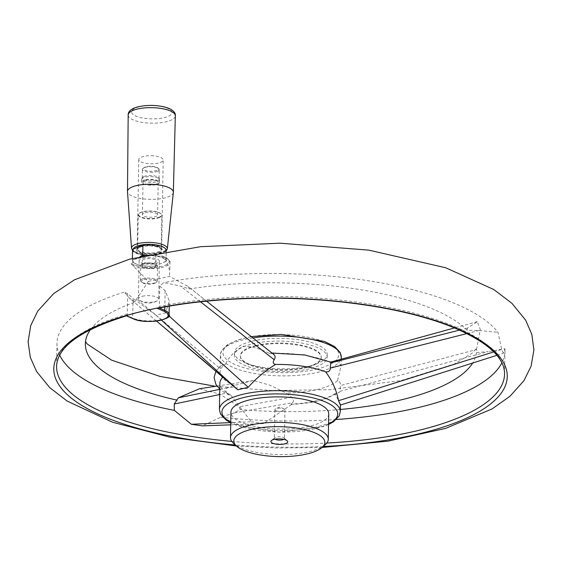 <?xml version="1.0" encoding="UTF-8"?>
<svg xmlns="http://www.w3.org/2000/svg" width="562" height="562" viewBox="0 0 562 562"><rect width="100%" height="100%" fill="white"/><g stroke="black" fill="none" stroke-linecap="round" stroke-linejoin="round"><path stroke-width="0.42" stroke-dasharray="2.81 2.11" d="M255.921 345.49A40.471 13.312 1 0 1 298.668 344.703A40.471 13.312 1 0 1 321.281 357.074A40.471 13.312 1 0 1 280.586 369.677A40.471 13.312 1 0 1 240.353 355.662A40.471 13.312 1 0 1 255.921 345.49M255.907 346.059A40.471 13.312 1 0 1 258.45 345.497A40.471 13.312 1 0 1 300.052 345.532A40.471 13.312 1 0 1 321.267 357.65A40.471 13.312 1 0 1 280.571 370.246A40.471 13.312 1 0 1 240.339 356.231A40.471 13.312 1 0 1 255.907 346.059M164.757 257.642L161.315 255.787A221.161 72.737 -179 0 0 157.999 256.455L150.637 255.527A227.371 74.774 -179 0 0 135.393 259.152L132.632 260.234L133.503 262.363A221.161 72.737 -179 0 0 130.574 263.206L148.424 281.4L136.587 298.984L135.618 301.899L129.562 298.31L156.545 321.071M275.668 410.653A5.058 1.665 1 0 1 274.825 409.712A5.058 1.665 1 0 1 275.78 408.764A5.058 1.665 1 0 1 277.087 408.37A5.058 1.665 1 0 1 284.021 408.911A5.058 1.665 1 0 1 284.941 409.888A5.058 1.665 1 0 1 281.33 411.419A5.058 1.665 1 0 1 275.668 410.653M274.966 439.203A5.058 1.665 1 0 1 274.326 438.374A5.058 1.665 1 0 1 274.649 437.798A5.058 1.665 1 0 1 276.588 437.032A5.058 1.665 1 0 1 284.133 437.967A5.058 1.665 1 0 1 284.442 438.55A5.058 1.665 1 0 1 283.768 439.358M325.117 444.858A48.901 16.08 1 0 1 279.103 454.539A48.901 16.08 1 0 1 233.455 443.256M148.424 281.4L169.38 276.342L188.158 286.543L274.108 354.706M210.518 366.515L218.463 373.203C217.171 371.475 217.332 369.585 218.962 367.534L220.733 365.799L225.58 364.036C229.408 356.266 235.366 350.316 243.458 346.178C251.692 346.297 260.354 348.728 269.423 353.463L271.987 353.027M330.758 362.876C331.945 362.251 331.629 362.111 329.81 362.441A60.45 19.881 1 0 0 269.423 353.463C269.662 352.894 271.032 353.196 273.546 354.369M218.962 367.534L136.587 298.984M161.484 320.143L156.011 315.142L165.551 312.837L168.811 315.774M252.338 341.127A46.372 15.251 1 0 1 301.316 340.228A46.372 15.251 1 0 1 327.225 354.404A46.372 15.251 1 0 1 280.6 368.841A46.372 15.251 1 0 1 234.502 352.788A46.372 15.251 1 0 1 252.338 341.127M252.289 343.902A46.372 15.251 1 0 1 301.267 342.996A46.372 15.251 1 0 1 327.182 357.179A46.372 15.251 1 0 1 280.55 371.615A46.372 15.251 1 0 1 234.452 355.556A46.372 15.251 1 0 1 252.289 343.902M156.531 321.071L129.991 298.717L124.335 292.121L127.651 293.729L133.046 298.415L132.702 318.085L126.864 315.535L126.029 315.605M328.721 413.836A48.901 16.08 1 0 1 279.546 429.066A48.901 16.08 1 0 1 230.933 412.129M291.706 397.313L239.012 406.804L240.269 409.536L234.101 412.915L292.409 402.778C294.01 400.959 293.778 399.139 291.706 397.313L286.17 393.063L269.992 385.216L253.357 380.481L234.614 385.399L227.519 387.773C225.545 388.995 225.32 390.745 226.851 393.035L219.686 394.538M199.482 388.749L220.107 394.201L239.012 406.804M219.777 389.354L227.519 387.773M234.101 412.915L220.641 417.25L202.292 425.884M230.715 424.823L263.613 423.586L292.31 404.001L291.004 404.401L292.409 402.778M340.073 391.285L488.209 351.629L476.478 352.571L476.534 349.522L340.361 385.581L340.073 391.285L339.322 392.318L334.889 393.73L340.446 404.071L340.389 405.076M496.906 355.325L503.348 353.28L504.873 348.693L488.209 351.629M90.538 329.536A195.653 64.342 1 0 1 135.618 301.899M59.663 355.128A224.013 73.671 1 0 1 56.994 343.319A224.013 73.671 1 0 1 124.335 292.121M156.011 315.142L133.046 298.415M226.753 380.397L218.463 373.203M158.126 308.208L158.934 307.8L159.369 306.374L159.727 285.995L163.718 282.623L180.451 286.037L189.282 288.952A195.653 64.342 1 0 1 467.036 330.245L479.26 330.456L466.917 333.582M159.727 285.995L165.116 290.68L169.317 300.951L165.551 312.837M200.508 301.815L180.451 286.037M127.651 293.729L127.3 314.109L126.864 315.535M504.873 348.693A224.013 73.671 1 0 1 504.957 351.138A224.013 73.671 1 0 1 501.88 362.848M336.371 419.484A224.013 73.671 1 0 1 220.641 417.25M503.348 353.28L501.704 349.395L497.946 332.318A224.013 73.671 1 0 0 163.718 282.623M476.478 352.571A195.653 64.342 1 0 1 472.684 363.024M340.347 409.466A195.653 64.342 1 0 1 240.269 409.536M476.534 349.522L480.299 329.543L477.314 321.668L467.465 328.067L467.036 330.245M189.282 288.952L188.158 286.543L206.591 301.183M165.678 258.478L169.836 271.017L169.38 276.342M132.632 260.234L132.393 259.974A16.86 5.543 -179 0 0 132.358 260.311A16.86 5.543 -179 0 0 133.377 262.257A16.86 5.543 -179 0 0 155.695 265.826L165.706 261.513A16.523 5.437 -179 0 0 157.999 256.455M133.503 262.363A16.523 5.437 -179 0 0 133.693 262.545A16.523 5.437 -179 0 0 155.477 266.051M165.706 261.513L166.043 261.239A16.86 5.543 -179 0 0 166.078 260.901A16.86 5.543 -179 0 0 146.865 255.078M150.637 255.527A16.523 5.437 -179 0 0 144.104 255.675M142.334 256.068L135.393 259.152M132.421 258.429L132.393 259.974L139.987 256.602M166.043 261.239L155.695 265.826L155.878 255.317L166.226 250.729L166.043 261.239M165.073 248.299A16.523 5.437 1 0 1 165.895 250.364L166.226 250.729A16.86 5.543 1 0 0 166.261 250.392M132.541 249.802A16.86 5.543 1 0 0 155.878 255.317L155.667 254.902A16.523 5.437 1 0 1 132.913 249.191M165.895 250.364L155.667 254.902M133.236 249.05A16.242 5.339 -179 0 0 149.134 255.113A16.242 5.339 -179 0 0 155.99 254.762A16.242 5.339 -179 0 0 165.579 250.504A16.242 5.339 -179 0 0 142.825 244.793M173.335 192.443A22.93 7.545 1 0 1 150.286 199.362A22.93 7.545 1 0 1 127.497 191.642M459.526 330.091L467.465 328.067M226.851 393.035L229.331 395.163L230.518 394.812L251.263 421.753L230.441 422.624M263.613 423.586L251.263 421.753M493.773 351.889L501.704 349.395M479.26 330.456L497.946 332.318M336.357 360.235L341.12 365.455L337.523 380.678C339.891 381.633 340.832 383.27 340.361 385.581M329.81 362.441L330.87 362.047M337.523 380.678A60.45 19.881 1 0 1 286.17 393.063M234.614 385.399A60.45 19.881 1 0 1 220.079 372.128A60.45 19.881 1 0 1 225.58 364.036M230.518 394.812A60.45 19.881 1 0 1 219.882 383.27M334.889 393.73A60.45 19.881 1 0 1 292.31 404.001M142.01 279.103A8.43 2.775 -179 0 0 140.437 280.677A8.43 2.775 -179 0 0 140.943 281.653A8.43 2.775 -179 0 0 148.818 283.599A8.43 2.775 -179 0 0 156.749 281.927A8.43 2.775 -179 0 0 157.297 280.972A8.43 2.775 -179 0 0 151.466 278.225A8.43 2.775 -179 0 0 142.01 279.103M142.685 280.073A7.587 2.494 -179 0 0 141.722 282.37A7.587 2.494 -179 0 0 148.804 284.119A7.587 2.494 -179 0 0 155.948 282.616A7.587 2.494 -179 0 0 152.428 279.476A7.587 2.494 -179 0 0 142.685 280.073M142.277 263.978A8.43 2.775 -179 0 0 140.697 265.552A8.43 2.775 -179 0 0 149.078 268.474A8.43 2.775 -179 0 0 157.557 265.847A8.43 2.775 -179 0 0 151.726 263.1A8.43 2.775 -179 0 0 142.277 263.978M143.521 259.496A6.997 2.304 -179 0 0 142.214 260.803A6.997 2.304 -179 0 0 149.169 263.227A6.997 2.304 -179 0 0 156.208 261.042A6.997 2.304 -179 0 0 151.368 258.766A6.997 2.304 -179 0 0 143.521 259.496M142.987 258.204A10.116 3.33 1 0 1 153.672 258.007A10.116 3.33 1 0 1 159.327 261.098A10.116 3.33 1 0 1 149.155 264.252A10.116 3.33 1 0 1 139.095 260.747A10.116 3.33 1 0 1 142.987 258.204M143.436 264.273A6.997 2.304 -179 0 0 142.13 265.58A6.997 2.304 -179 0 0 149.092 268.004A6.997 2.304 -179 0 0 156.124 265.819A6.997 2.304 -179 0 0 151.29 263.543A6.997 2.304 -179 0 0 143.436 264.273M142.327 296.258A10.116 3.33 1 0 1 156.524 297.052A10.116 3.33 1 0 1 158.667 299.153A10.116 3.33 1 0 1 157.479 300.677A10.116 3.33 1 0 1 148.487 302.307A10.116 3.33 1 0 1 139.559 300.368A10.116 3.33 1 0 1 138.435 298.801A10.116 3.33 1 0 1 142.327 296.258M156.988 170.286A7.587 2.494 1 0 1 147.244 170.883A7.587 2.494 1 0 1 143.724 167.743A7.587 2.494 1 0 1 150.862 166.24A7.587 2.494 1 0 1 157.95 167.989A7.587 2.494 1 0 1 156.988 170.286M157.662 171.255A8.43 2.775 1 0 1 148.206 172.127A8.43 2.775 1 0 1 142.376 169.387A8.43 2.775 1 0 1 142.924 168.431A8.43 2.775 1 0 1 143.956 167.813A8.43 2.775 1 0 1 151.951 166.802A8.43 2.775 1 0 1 158.723 168.705A8.43 2.775 1 0 1 159.236 169.682A8.43 2.775 1 0 1 157.662 171.255M159.341 217.094A11.465 3.772 1 0 1 144.61 217.993A11.465 3.772 1 0 1 139.292 213.251A11.465 3.772 1 0 1 150.082 210.982A11.465 3.772 1 0 1 160.788 213.623A11.465 3.772 1 0 1 159.341 217.094M159.608 217.48A11.802 3.885 1 0 1 146.373 218.702A11.802 3.885 1 0 1 138.21 214.86A11.802 3.885 1 0 1 138.976 213.525A11.802 3.885 1 0 1 140.416 212.661A11.802 3.885 1 0 1 151.607 211.249A11.802 3.885 1 0 1 161.097 213.911A11.802 3.885 1 0 1 161.814 215.274A11.802 3.885 1 0 1 159.608 217.48M143.802 176.566A8.43 2.775 -179 0 0 142.298 177.789A8.43 2.775 -179 0 0 142.221 178.14A8.43 2.775 -179 0 0 150.609 181.062A8.43 2.775 -179 0 0 159.081 178.435A8.43 2.775 -179 0 0 159.025 178.084A8.43 2.775 -179 0 0 152.738 175.632A8.43 2.775 -179 0 0 143.802 176.566M143.366 177.775A8.936 2.936 -179 0 0 141.772 179.074A8.936 2.936 -179 0 0 141.694 179.447A8.936 2.936 -179 0 0 150.581 182.538A8.936 2.936 -179 0 0 159.566 179.756A8.936 2.936 -179 0 0 159.503 179.383A8.936 2.936 -179 0 0 152.843 176.784A8.936 2.936 -179 0 0 143.366 177.775M143.317 180.444A8.936 2.936 -179 0 0 141.652 182.116A8.936 2.936 -179 0 0 150.532 185.207A8.936 2.936 -179 0 0 159.524 182.425A8.936 2.936 -179 0 0 153.342 179.517A8.936 2.936 -179 0 0 143.317 180.444M144.413 180.718A7.587 2.494 -179 0 0 143.001 182.137A7.587 2.494 -179 0 0 150.539 184.765A7.587 2.494 -179 0 0 158.175 182.404A7.587 2.494 -179 0 0 152.927 179.931A7.587 2.494 -179 0 0 144.413 180.718M143.851 213.202A7.587 2.494 -179 0 0 142.432 214.614A7.587 2.494 -179 0 0 149.977 217.248A7.587 2.494 -179 0 0 157.606 214.881A7.587 2.494 -179 0 0 152.358 212.415A7.587 2.494 -179 0 0 143.851 213.202M139.812 247.371A11.802 3.885 -179 0 0 137.606 249.57A11.802 3.885 -179 0 0 149.337 253.659A11.802 3.885 -179 0 0 161.21 249.985A11.802 3.885 -179 0 0 153.047 246.142A11.802 3.885 -179 0 0 139.812 247.371M159.706 247.294A13.067 4.299 -179 0 0 137.711 247.68A13.067 4.299 -179 0 0 149.183 254.073A13.067 4.299 -179 0 0 161.097 251.874A13.067 4.299 -179 0 0 159.706 247.294M151.185 155.73A12.223 4.018 1 0 1 163.198 159.959A12.223 4.018 1 0 1 150.911 163.767A12.223 4.018 1 0 1 138.758 159.531A12.223 4.018 1 0 1 151.185 155.73M161.315 255.787L165.031 257.41A0.843 0.625 113.6 0 1 165.685 258.049A20.344 6.688 1 0 1 169.991 262.271A20.344 6.688 1 0 1 156.215 268.355A20.344 6.688 1 0 1 133.615 265.784L132.688 265.383M252.9 337.917A60.45 19.881 -179 0 0 225.882 346.838A60.45 19.881 -179 0 0 220.381 354.931A60.45 19.881 -179 0 0 254.157 373.414A60.45 19.881 -179 0 0 318.008 372.241A60.45 19.881 -179 0 0 341.26 357.039M316.497 369.171A57.921 19.052 -179 0 0 302.588 336.273A57.921 19.052 -179 0 0 223.507 355.346A57.921 19.052 -179 0 0 316.497 369.171M328.545 424.043A57.921 19.052 1 0 1 230.757 422.336M165.116 290.68L164.835 306.936M169.078 314.572A20.344 6.688 1 0 1 155.302 320.656A20.344 6.688 1 0 1 132.702 318.085A0.843 0.625 -66.4 0 0 132.794 318.478M165.031 257.41A19.501 6.414 1 0 1 161.659 266.367A19.501 6.414 1 0 1 134.29 264.828A0.843 0.625 -66.4 0 0 133.615 265.784L133.608 266.212M323.178 446.516A226.767 74.577 1 0 1 235.33 444.985M127.3 314.109A224.013 73.671 -179 0 0 56.593 366.312L56.994 343.319M231.769 441.374A224.013 73.671 -179 0 0 326.866 443.032M504.957 351.138L504.557 374.13A224.013 73.671 -179 0 0 388.426 307.323A224.013 73.671 -179 0 0 159.369 306.374M340.312 411.651A60.45 19.881 1 0 1 279.525 430.471A60.45 19.881 1 0 1 219.426 409.543M134.29 264.828L130.574 263.206M158.934 307.8L159.32 307.969M128.178 115.034A23.583 7.756 -179 0 0 151.354 123.169A23.583 7.756 -179 0 0 175.33 115.856M152.147 105.572A20.211 6.646 1 0 1 169.134 115.905A20.211 6.646 1 0 1 134.142 115.161A20.211 6.646 1 0 1 152.147 105.572M131.522 248.179A17.921 5.894 -179 0 0 149.127 254.207A17.921 5.894 -179 0 0 167.335 248.804M149.625 244.962A12.223 4.018 -179 0 0 137.198 248.769A12.223 4.018 -179 0 0 149.211 252.998A12.223 4.018 -179 0 0 161.645 249.198A12.223 4.018 -179 0 0 149.625 244.962M240.353 355.662L240.339 356.231M321.281 357.074L321.267 357.65M162.2 256.054L165.361 257.438C169.014 259.475 170.56 261.091 169.991 262.271L169.836 271.017M284.021 408.911L279.932 406.93L275.78 408.764M274.649 437.798L271.439 440.545M284.133 437.967L287.245 440.819M274.825 409.712L274.326 438.374M284.941 409.888L284.442 438.55M234.502 352.788L234.452 355.556M327.225 354.404L327.182 357.179M251.214 336.582L238.162 339.771L227.413 344.689L221.632 350.456L220.381 354.931L220.079 372.128M216.96 386.066L253.357 380.481M169.225 306.164L169.317 300.951M328.531 424.486L323.031 426.649L279.37 432.171L236.665 425.315L230.75 422.779M322.04 447.485L276.876 447.998L236.433 445.996M85.417 342.497L85.508 341.598M215.485 386.291L271.882 390.52L329.009 389.726L401.226 380.537L454.37 363.993L472.143 353.175L476.731 348.011L476.59 348.784M166.078 260.901L166.247 251.376M132.358 260.311L132.393 258.443M132.527 250.49L134.522 252.092L140.226 254.172L149.12 255.204L160.767 253.947L164.237 252.591L166.247 251.081M477.314 321.668L454.496 327.927M341.232 358.907L341.12 365.455M229.331 395.163L223.318 391.869L219.784 389.15M215.963 371.124L220.733 365.799M340.446 404.071L340.424 405.062M291.004 404.401C303.986 403.839 315.31 402.076 324.969 399.097L339.322 392.318M155.948 282.616L156.749 281.927M141.722 282.37L140.943 281.653M157.297 280.972L157.557 265.847M140.437 280.677L140.697 265.552M156.124 265.819L156.208 261.042M142.13 265.58L142.214 260.803M139.095 260.747L138.435 298.801M159.327 261.098L158.667 299.153M139.559 300.368A16.86 16.86 0 0 0 157.479 300.677M143.724 167.743L142.924 168.431M157.95 167.989L158.723 168.705M159.081 178.435L159.236 169.682M142.221 178.14L142.376 169.387M142.298 177.789L141.772 179.074M159.025 178.084L159.503 179.383M159.524 182.425L159.566 179.756M141.652 182.116L141.694 179.447M157.606 214.881L158.175 182.404M142.432 214.614L143.001 182.137M161.21 249.985L161.814 215.274M137.606 249.57L138.21 214.86M138.758 159.531L137.198 248.769C136.046 248.903 140.198 243.887 155.941 246.219C163.675 248.552 160.858 248.818 161.645 249.198L163.198 159.959"/><path stroke-width="0.84" d="M283.768 439.358A5.058 1.665 1 0 1 279.356 440.123A5.058 1.665 1 0 1 274.966 439.203M274.67 439.259A8.43 2.775 1 0 1 287.245 440.819A8.43 2.775 1 0 1 279.279 444.416A8.43 2.775 1 0 1 271.439 440.545A8.43 2.775 1 0 1 274.67 439.259M254.179 428.771A45.529 14.97 1 0 1 307.716 430.38A45.529 14.97 1 0 1 321.907 447.605A45.529 14.97 1 0 1 279.068 456.618A45.529 14.97 1 0 1 236.567 446.116A45.529 14.97 1 0 1 254.179 428.771M236.567 446.116L233.455 443.256A48.901 16.08 1 0 1 230.49 437.608A48.901 16.08 1 0 1 252.373 424.633A48.901 16.08 1 0 1 302.637 424.675A48.901 16.08 1 0 1 328.278 439.315A48.901 16.08 1 0 1 325.117 444.858L321.907 447.605M168.811 315.774L248.263 387.281L237.754 389.817L156.545 321.071M161.484 320.143L237.754 389.817M235.33 444.985A226.767 74.577 1 0 1 62.284 389.424A226.767 74.577 1 0 1 126.029 315.605L126 315.598A226.795 74.584 1 0 1 134.824 313.167A226.795 74.584 1 0 1 157.079 308.102L158.126 308.208C211.453 297.572 280.017 295.219 341.345 301.927C387.127 306.985 425.111 315.76 455.29 328.257C488.35 342.743 504.767 358.029 504.557 374.13A224.013 73.671 -179 0 1 326.866 443.032M126 315.598L126.155 315.577A226.795 74.584 1 0 1 156.896 308.166L157.086 308.117A226.767 74.577 1 0 1 490.886 348.04A226.767 74.577 1 0 1 323.178 446.516M230.49 437.608L230.933 412.129A48.901 16.08 1 0 1 252.816 399.161A48.901 16.08 1 0 1 303.08 399.196A48.901 16.08 1 0 1 328.721 413.836L328.278 439.315M219.686 394.538L174.262 404.015L178.372 397.791L199.482 388.749L216.96 386.066M178.372 397.791L219.777 389.354M230.715 424.823L202.292 425.884L191.319 424.254L174.332 410.365L174.262 404.015M493.773 351.889L338.542 400.706L340.389 405.076L496.906 355.325M177.171 400.158A195.653 64.342 1 0 1 85.417 342.497A195.653 64.342 1 0 1 90.538 329.536M174.332 410.365A224.013 73.671 1 0 1 59.663 355.128M273.546 354.369C275.359 355.591 275.584 357.383 274.214 359.757C272.549 362.202 273.006 363.762 275.577 364.429C265.264 370.681 256.153 378.296 248.263 387.281M274.214 359.757L200.508 301.815M501.88 362.848A224.013 73.671 1 0 1 336.371 419.484M472.684 363.024A195.653 64.342 1 0 1 340.347 409.466M146.865 255.078A16.86 5.543 -179 0 0 142.734 255.387L142.952 255.794L142.334 256.068M144.104 255.675A16.523 5.437 -179 0 0 142.952 255.794M139.987 256.602L142.734 255.387L142.924 244.877L132.576 249.465L132.421 258.429M132.393 258.443L132.541 249.802A16.86 5.543 1 0 1 132.576 249.465L143.141 244.653A16.523 5.437 1 0 1 164.926 248.158A16.523 5.437 1 0 1 165.073 248.299M143.141 244.653L142.924 244.877A16.86 5.543 1 0 1 165.242 248.439A16.86 5.543 1 0 1 166.261 250.392L166.247 251.376M150.806 184.287A22.93 7.545 1 0 1 173.349 192.246A22.93 7.545 1 0 1 173.335 192.443L167.335 248.804A17.921 5.894 -179 0 0 149.738 242.433A17.921 5.894 -179 0 0 131.522 248.179L127.497 191.642A22.93 7.545 1 0 1 127.49 191.445A22.93 7.545 1 0 1 150.806 184.287M466.917 333.582L330.266 368.089L330.758 362.876L459.526 330.091M230.441 422.624L191.319 424.254M338.542 400.706C336.498 390.239 332.198 380.629 325.644 371.875C328.791 372.058 330.337 370.794 330.266 368.089M330.758 362.876L331.355 362.265L304.794 354.966L271.987 353.027M330.87 362.047L454.496 327.927M230.75 422.779L226.093 420.025L220.522 414.061L219.426 409.543L219.882 383.27A60.45 19.881 1 0 1 222.988 377.144M275.577 364.429A60.45 19.881 1 0 1 325.644 371.875M251.214 336.582L281.077 334.411L324.513 341.45L334.615 346.571L340.158 352.507L341.26 357.039A60.45 19.881 -179 0 0 252.9 337.917M230.757 422.336A57.921 19.052 1 0 1 244.196 397.411A57.921 19.052 1 0 1 318.865 399.519A57.921 19.052 1 0 1 328.545 424.043M164.835 306.936L164.771 310.35A20.344 6.688 1 0 1 169.078 314.572L169.225 306.164M156.896 308.166L164.097 311.306A19.501 6.414 1 0 1 160.718 320.263A19.501 6.414 1 0 1 133.349 318.724L126.155 315.577M126.541 315.823C80.682 330.084 57.366 346.909 56.593 366.312A224.013 73.671 -179 0 0 231.769 441.374M219.426 409.543A60.45 19.881 1 0 1 242.679 394.341A60.45 19.881 1 0 1 306.536 393.168A60.45 19.881 1 0 1 340.312 411.651L339.048 416.14L333.301 421.879L328.531 424.486M132.794 318.478A0.843 0.625 -66.4 0 0 133.349 318.724M142.825 244.793A16.242 5.339 -179 0 0 133.236 249.05M159.32 307.969L164.771 310.35A0.843 0.625 113.6 0 1 164.097 311.306M152.154 107.672A23.583 7.756 -179 0 0 128.178 115.034C127.806 110.356 134.199 105.487 152.169 105.382C169.267 106.127 175.997 111.178 175.33 115.856A23.583 7.756 -179 0 0 152.154 107.672M156.531 321.071L210.518 366.515M126.429 315.816L133.025 318.703C145.987 324.977 173.251 319.167 169.078 314.572M236.433 445.996L170.033 437.222L112.533 422.231L67.103 401.036L49.786 387.668L36.572 371.482L30.299 357.327L28.1 341.752L30.734 325.581L37.752 311.074L53.664 293.61L74.577 279.75L129.696 259.131L200.508 246.704L280.059 243.191L368.777 250.132L445.743 267.772L493.787 289.528L511.975 303.368L525.709 320.256L531.842 334.404L533.9 349.943L531.118 366.15L523.953 380.65L509.987 396.259L492.045 408.932L445.554 428.413L388.019 441.149L322.04 447.485M85.508 341.598L87.356 344.12L111.655 360.172L159.98 376.407L215.485 386.291M173.349 192.246L175.33 115.856M127.49 191.445L128.178 115.034M166.247 251.081L167.335 248.804M131.522 248.179L132.527 250.49M274.108 354.706L206.591 301.183M341.26 357.039L341.232 358.907M219.784 389.15L215.934 384.492L214.08 377.502L215.963 371.124M340.424 405.062L340.312 411.651"/></g></svg>
